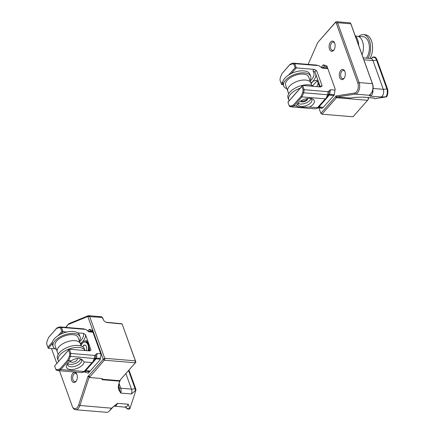 <?xml version="1.0" encoding="UTF-8"?>
<svg xmlns="http://www.w3.org/2000/svg" width="434" height="434" viewBox="0 0 434 434"><rect width="100%" height="100%" fill="white"/><g stroke="black" fill="none" stroke-linecap="round" stroke-linejoin="round"><path stroke-width="0.65" d="M368.097 99.554A1.47 0.857 -85.3 0 0 368.2 99.424A1.47 0.857 -85.3 0 0 368.444 97.596M323.14 67.628L324.404 66.196L323.314 64.823L321.1 67.324M323.303 107.279L334.223 95.133L335.173 89.03L326.835 65.87L323.314 64.823M334.261 94.883L333.768 95.442M324.404 66.196L327.258 67.042M308.113 64.384L317.753 42.494L335.108 22.877A1.47 0.857 94.7 0 1 336.29 23.23L357.833 83.068A6.364 3.716 94.7 0 1 354.589 93.055L335.829 95.968L336.963 96.95L350.227 98.051L354.963 97.379L362.363 97.14M335.829 95.968A1.47 0.857 94.7 0 1 335.439 96.847L320.856 113.334L318.664 107.247M368.287 97.585A2.447 1.427 94.7 0 1 367.761 100.075A2.447 1.427 94.7 0 1 367.593 100.287L353.01 116.773L321.93 114.196L336.513 97.71A2.447 1.427 -85.3 0 0 336.963 96.95L355.381 94.091A7.34 4.286 -85.3 0 0 359.124 82.574L337.576 22.731A2.447 1.427 -85.3 0 0 336.534 21.7A2.447 1.427 -85.3 0 0 335.612 22.145L317.753 42.494M321.93 114.196L320.856 113.334L321.93 114.196M319.56 107.209L319.364 107.74L322.299 108.614M319.164 107.176L319.364 107.74M336.534 21.7L349.799 22.801A2.447 1.427 94.7 0 1 350.759 23.631A2.447 1.427 94.7 0 1 350.84 23.827L372.388 83.67A7.34 4.286 94.7 0 1 371.298 93.234A7.34 4.286 94.7 0 1 371.195 93.386L369.269 95.247L370.072 96.104L380.802 96.994L386.645 96.831L374.569 98.702L374.162 98.024L363.426 97.135A4.893 2.859 -85.3 0 1 363.03 97.145A4.893 2.859 -85.3 0 1 362.97 97.14M354.589 93.055L355.381 94.091L369.22 95.274M372.893 89.838A4.893 2.859 -85.3 0 1 370.072 96.104L370.191 94.569L371.645 92.719A6.364 3.716 -85.3 0 0 371.737 92.588A6.364 3.716 -85.3 0 0 372.681 84.299L351.133 24.456A1.47 0.857 -85.3 0 0 351.084 24.337A1.47 0.857 -85.3 0 0 351.025 24.217M330.599 42.006A5.137 3 -85.3 0 0 329.601 49.433A5.137 3 -85.3 0 0 333.963 49.926A5.137 3 -85.3 0 0 334.549 42.814A5.137 3 -85.3 0 0 330.599 42.006M340.793 70.319A5.137 3 -85.3 0 0 339.789 77.746A5.137 3 -85.3 0 0 344.157 78.239A5.137 3 -85.3 0 0 344.742 71.122A5.137 3 -85.3 0 0 340.793 70.319M344.374 77.881A4.161 2.43 94.7 0 1 344.308 77.957A4.161 2.43 94.7 0 1 342.746 78.717A4.161 2.43 94.7 0 1 340.69 75.728A4.161 2.43 94.7 0 1 341.867 71.181A4.161 2.43 94.7 0 1 343.435 70.422A4.161 2.43 94.7 0 1 344.905 71.512M334.185 49.568A4.161 2.43 94.7 0 1 334.115 49.644A4.161 2.43 94.7 0 1 332.553 50.404A4.161 2.43 94.7 0 1 330.496 47.415A4.161 2.43 94.7 0 1 331.679 42.868A4.161 2.43 94.7 0 1 333.241 42.109A4.161 2.43 94.7 0 1 334.712 43.199M385.962 96.858A6.326 3.694 -85.3 0 0 386.83 88.72L387.361 88.514L377.005 59.751A6.727 3.928 -85.3 0 0 371.602 58.145L371.33 58.454M387.361 88.514A6.727 3.928 94.7 0 1 386.645 96.831M374.569 98.702A6.727 3.928 94.7 0 1 374.244 98.16M358.723 45.527A14.317 8.36 -85.3 0 0 355.457 35.838A14.317 8.36 -85.3 0 0 355.093 35.447M366.404 58.123A12.233 7.145 -85.3 0 0 369.193 44.908A12.233 7.145 -85.3 0 0 363.22 36.716L357.28 36.223A12.233 7.145 94.7 0 1 362.043 54.755A12.233 7.145 -85.3 0 0 357.28 36.223L355.663 36.087M358.896 36.353A14.317 8.36 94.7 0 1 363.388 34.639L365.368 34.807A14.317 8.36 94.7 0 1 371.477 40.829A14.317 8.36 94.7 0 1 370.012 58.422M363.388 34.639A14.317 8.36 94.7 0 1 369.497 40.666A14.317 8.36 94.7 0 1 368.032 58.254M286.923 88.758A14.317 7.156 -19.8 0 1 286.006 88.362A14.317 7.156 -19.8 0 1 283.706 85.965L282.99 83.974A14.317 7.156 -19.8 0 1 294.035 72.391A14.317 7.156 -19.8 0 1 309.925 74.274L310.646 76.27A14.317 7.156 -19.8 0 1 309.947 80.469M283.706 85.965A14.317 7.156 -19.8 0 1 294.751 74.382A14.317 7.156 -19.8 0 1 310.646 76.27M308.878 80.908A12.233 6.119 160.2 0 0 294.805 82.379A12.233 6.119 160.2 0 0 287.818 91.243A12.233 6.119 -19.8 0 1 292.787 83.507A12.233 6.119 -19.8 0 1 305.563 80.057A12.233 6.119 -19.8 0 1 310.842 82.954A12.233 6.119 160.2 0 0 308.878 80.908M311.737 85.438L308.688 76.975A12.233 6.119 160.2 0 0 306.724 74.925A12.233 6.119 160.2 0 0 292.652 76.4A12.233 6.119 160.2 0 0 285.664 85.265L288.713 93.728M300.23 88.183A14.317 7.156 160.2 0 0 288.735 99.923A14.317 7.156 160.2 0 0 289.136 100.721M313.5 86.355A14.317 7.156 160.2 0 0 296.937 87.207A14.317 7.156 160.2 0 0 288.013 97.932L288.735 99.923M307.446 98.534A3.673 1.834 -19.8 0 1 304.57 100.791A3.673 1.834 -19.8 0 1 300.979 100.802M79.406 341.081A14.317 7.156 160.2 0 0 80.106 336.882L79.389 334.885A14.317 7.156 160.2 0 0 68.219 331.755A14.317 7.156 160.2 0 0 52.449 344.585L53.17 346.576A14.317 7.156 160.2 0 0 56.382 349.37M80.106 336.882A14.317 7.156 160.2 0 0 68.935 333.746A14.317 7.156 160.2 0 0 53.17 346.576M58.172 354.339L57.277 351.855A12.233 6.119 -19.8 0 1 66.717 341.954A12.233 6.119 -19.8 0 1 80.301 343.565A12.233 6.119 160.2 0 0 66.717 341.954A12.233 6.119 160.2 0 0 57.277 351.855L55.123 345.876A12.233 6.119 -19.8 0 1 64.563 335.976A12.233 6.119 -19.8 0 1 78.147 337.587L81.196 346.05M58.595 361.332A14.317 7.156 -19.8 0 1 58.194 360.535A14.317 7.156 -19.8 0 1 64.01 351.48A14.317 7.156 -19.8 0 1 78.955 347.444A14.317 7.156 -19.8 0 1 84.993 350.504M58.194 360.535L57.478 358.544A14.317 7.156 -19.8 0 1 63.288 349.489A14.317 7.156 -19.8 0 1 78.234 345.448A14.317 7.156 -19.8 0 1 84.413 348.844L85.01 350.509M82.861 346.896A3.673 2.143 94.7 0 1 83.502 345.838A3.673 2.143 94.7 0 1 84.885 345.171A3.673 2.143 94.7 0 1 86.306 346.37M81.093 345.762A6.803 3.971 94.7 0 1 82.487 343.278A6.803 3.971 94.7 0 1 85.042 342.041A6.803 3.971 94.7 0 1 88.189 350.77M85.042 342.041L85.547 342.079A6.803 3.971 94.7 0 1 88.693 350.813M86.339 350.618A3.792 2.213 -85.3 0 0 86.285 346.327A3.792 2.213 -85.3 0 0 83.366 345.73A3.792 2.213 -85.3 0 0 82.715 346.793M89.675 350.043L88.748 350.553M89.453 350.873L89.724 350.732M89.393 348.046L88.981 348.307M88.948 349.126L89.523 348.779M89.561 349.055L88.921 349.441M88.807 350.249L89.654 349.771M88.981 347.997L89.339 347.764M87.858 342.784L87.256 342.941M87.603 343.343L88.01 343.175M87.635 342.562L86.822 342.567M87.125 342.817L87.814 342.681M86.735 342.513L87.413 342.551M88.981 348.111L89.361 347.878M88.943 349.218L89.534 348.865M88.796 350.303L89.659 349.837M282.946 81.473L281.183 83.464L279.957 80.062L280.364 77.426L282.008 73.552L289.717 64.84L292.391 63.831L293.916 64.281L295.142 67.688L288.664 75.011M283.239 84.668L281.617 84.538L282.805 83.192M291.377 73.498L296.324 67.91L295.142 67.688M320.308 86.838L314.948 71.952A1.226 0.613 -19.8 0 1 314.91 71.876A1.226 0.613 -19.8 0 1 315.409 71.105A1.226 0.613 -19.8 0 1 316.684 70.758L314.319 69.402A2.691 1.345 160.2 0 0 313.185 71.339A18.353 9.174 -19.8 0 1 310.169 81.093M314.319 69.402L296.324 67.91L294.794 63.662L318.708 65.642L322.343 68.095L327.811 68.588M281.617 84.538L281.183 83.464M287.932 102.207L301.89 86.426L303.116 89.833L302.704 92.469L301.06 96.343L293.351 105.055L290.677 106.064L289.152 105.614L287.932 102.082L302.639 85.455L320.634 86.946L322.142 85.91A1.226 0.613 160.2 0 0 320.46 86.621L320.254 86.914M334.294 94.699L328.674 94.514L326.916 97.921L325.316 98.843L301.945 96.901L301.06 96.343M289.152 105.614L289.462 106.33L291.241 106.862L294.089 105.787L296.65 105.999C297.203 106.65 298.684 107.084 301.087 107.296L309.556 107.068L317.46 107.724L317.856 107.822L315.849 108.744L318.084 107.903L326.916 97.921M290.677 106.064L291.241 106.862L315.155 108.842M293.351 105.055L294.089 105.787L301.945 96.901L303.691 92.784L302.704 92.469M296.65 105.999A9.298 4.649 -19.8 0 1 297.485 103.829A9.298 4.649 -19.8 0 1 311.769 98.686A9.298 4.649 -19.8 0 1 309.556 107.068M328.202 95.637L328.641 94.596L327.605 94.769L325.945 98.681M328.261 95.496L329.395 95.079L333.936 95.458M319.05 65.708L318.708 65.642M293.916 64.281L294.794 63.662L293.015 63.131L290.172 64.205L282.008 73.552M292.391 63.831L293.015 63.131L316.929 65.111M289.717 64.84L290.172 64.205M335.01 90.071L330.437 89.697L328.082 91.688L327.605 94.769L303.691 92.784L304.169 89.708L328.082 91.688M303.116 89.833L304.169 89.708L302.639 85.455L301.89 86.426M318.757 107.144L323.113 107.507M318.957 106.916L323.466 107.29M310.695 98.475A7.34 3.673 -19.8 0 1 311.867 99.701A7.34 3.673 -19.8 0 1 308.889 104.344A7.34 3.673 -19.8 0 1 301.223 106.417A7.34 3.673 -19.8 0 1 298.055 104.675A7.34 3.673 -19.8 0 1 298.18 102.977M311.01 98.659A7.34 3.673 -19.8 0 1 305.346 103.249A7.34 3.673 -19.8 0 1 298.055 103.325M300.637 101.008A3.673 1.834 160.2 0 0 300.648 101.041A3.673 1.834 160.2 0 0 304.722 101.523A3.673 1.834 160.2 0 0 307.554 98.551A3.673 1.834 160.2 0 0 307.543 98.523M310.923 83.182A19.818 9.911 160.2 0 0 312.957 81.185A19.818 9.911 160.2 0 0 315.854 74.502M319.554 86.86L316.95 80.187L312.957 81.185L311.124 83.746M321.263 67.471L327.599 67.997M312.502 85.758L317.059 81.022L317.601 81.174M318.496 83.23A7.828 4.573 -85.3 0 0 316.934 86.643M58.123 335.623L61.823 331.435L60.597 328.033L59.078 327.578L56.404 328.587L48.695 337.305L47.051 341.173L46.639 343.815L47.865 347.216L52.405 342.084M66.993 331.994L63.006 331.663L60.841 334.109M52.264 343.804L48.299 348.285L47.865 347.216M55.254 348.865L48.299 348.285M79.623 341.672A18.353 9.174 160.2 0 0 83.594 333.366L77.757 332.883M48.695 337.305L56.854 327.958L59.702 326.883L61.476 327.41L63.006 331.663L61.823 331.435M68.572 350.178L54.613 365.96L55.84 369.361L57.364 369.817L60.033 368.808L67.742 360.09L69.386 356.222L69.798 353.58L68.572 350.178L69.326 349.207L89.914 350.916L90.972 349.842L85.514 334.69A19.818 9.911 -19.8 0 1 82.634 341.558A19.818 9.911 -19.8 0 1 80.366 343.75M54.613 365.96L69.326 349.207L70.856 353.455L94.769 355.441L97.124 353.444L96.402 358.066L100.406 358.403M69.798 353.58L70.856 353.455L70.379 356.536L68.626 360.654L71.192 360.866C73.878 359.113 76.444 358.316 78.885 358.484L81.918 359.466L84.098 361.94L91.997 362.591L93.598 361.674L84.771 371.65L81.842 372.594L84.142 371.477L60.771 369.535L60.033 368.808M93.598 361.674L95.339 358.321L94.292 358.522L94.769 355.441M95.947 354.442L95.339 358.321M69.386 356.222L94.292 358.522L92.626 362.433M71.192 360.866A9.298 4.649 160.2 0 0 67.161 364.197A9.298 4.649 160.2 0 0 73.189 369.415A9.298 4.649 160.2 0 0 84.098 361.94M67.742 360.09L68.626 360.654L60.771 369.535L57.928 370.609L57.364 369.817M94.943 359.249L96.082 358.831L100.287 359.178M56.854 327.958L56.404 328.587M92.941 332.211L89.024 331.847L85.737 329.46L83.61 328.863L59.702 326.883L59.078 327.578M55.84 369.361L56.149 370.083L57.928 370.609L81.842 372.594M85.737 329.46L83.61 328.863M60.597 328.033L61.476 327.41L85.389 329.395M100.693 353.743L97.124 353.444M83.594 333.366L85.514 334.69M85.639 370.669L90.153 371.043M89.784 371.254L85.438 370.896M67.856 363.35A7.34 3.673 160.2 0 0 67.731 365.043A7.34 3.673 160.2 0 0 70.899 366.784A7.34 3.673 160.2 0 0 78.565 364.712A7.34 3.673 160.2 0 0 81.543 360.074A7.34 3.673 160.2 0 0 79.861 358.625M67.726 363.692A7.34 3.673 160.2 0 0 70.037 364.392A7.34 3.673 160.2 0 0 80.686 359.026M76.975 358.538A3.673 1.834 -19.8 0 1 77.23 358.923A3.673 1.834 -19.8 0 1 75.738 361.245A3.673 1.834 -19.8 0 1 71.908 362.276A3.673 1.834 -19.8 0 1 70.324 361.408A3.673 1.834 -19.8 0 1 70.313 361.376M80.615 344.433L82.634 341.558L86.621 340.549L88.21 343.712L89.73 350.9M87.945 331.223L92.73 331.619M95.35 358.294L96.402 358.066L96.082 358.831L93.858 361.343M87.272 341.536L85.086 342.041M92.654 331.408L90.391 330.735L89.301 329.363L92.23 330.236L101.003 354.589L100.211 359.672L88.286 373.153L84.76 372.106L86.225 371.07L89.171 371.949L88.286 373.153M122.111 323.986L107.193 322.543A3.673 2.349 -138.5 0 1 106.346 322.364A3.673 2.349 -138.5 0 1 103.292 319.668A3.673 2.349 -138.5 0 1 103.146 319.31L102.245 317.444L89.702 316.646L104.697 358.3L135.381 360.844L122.111 323.986L135.896 362.048L135.392 362.775L104.312 360.198L103.238 359.336L87.809 316.484L88.395 315.675L101.556 316.771L102.636 317.666L103.487 320.032M105.956 322.218A2.447 1.562 41.5 0 0 106.205 322.25L121.824 323.759M135.896 362.048L135.381 360.844M135.245 361.045L135.392 362.775L119.567 380.672L102.174 379.229L102.288 378.584L89.323 377.509L89.154 377.092L79.932 405.475A7.34 4.286 94.7 0 1 75.587 409.723A7.34 4.286 94.7 0 1 72.7 407.233L72.375 406.528A6.364 3.716 -85.3 0 0 78.641 404.998L88.037 376.083A1.47 0.857 -85.3 0 0 88.655 375.822L103.238 359.336L104.697 358.3M101.556 316.771L102.245 317.444M89.323 377.509L104.312 360.198L104.99 358.533M89.702 316.646L87.852 316.44M89.843 316.413L88.395 315.675M88.037 376.083L89.154 377.092M75.587 409.723L106.666 412.3A7.34 4.286 -85.3 0 0 109.01 411.389L111.636 408.101L117.424 403.327L113.068 406.973L109.889 410.461M125.453 406.56L125.893 407.255L114.527 406.159A4.893 2.859 94.7 0 0 117.424 403.327L128.155 404.217L129.918 408.66L135.967 390.047L131.486 393.974L120.75 393.085L118.976 390.171L118.281 387.54L118.661 384.497L119.746 381.171L101.93 379.69L102.288 378.584M89.171 371.949L89.984 371.032M84.619 371.71L84.76 372.106M86.187 370.956L89.697 371.358M90.391 330.735L89.822 331.375M59.463 370.739L72.163 406.007A6.364 3.716 -85.3 0 0 72.375 406.528M51.478 348.551L56.805 363.356M65.74 327.382L68.29 324.502L87.809 316.484M87.787 331.077L89.301 329.363M72.82 373.245A5.137 3 94.7 0 1 76.775 374.054A5.137 3 94.7 0 1 76.183 381.166A5.137 3 94.7 0 1 71.822 380.672A5.137 3 94.7 0 1 72.82 373.245M102.174 379.229L101.93 379.69M65.61 327.372L68.887 323.661L88.319 315.686M119.746 381.171L120.109 380.054M118.661 384.497L120.202 380.314M68.887 323.661L68.29 324.502M135.967 390.047A6.727 3.928 -85.3 0 0 135.544 388.316L128.969 370.039M125.746 407.173A6.727 3.928 -85.3 0 0 129.918 408.66M118.954 384.155L118.824 387.605L120.75 393.085A4.893 2.859 94.7 0 0 120.755 388.224L131.486 389.114L125.876 373.533M118.27 386.569L118.683 386.032M78.641 404.998L79.932 405.475L111.847 408.226M76.932 374.439A4.161 2.43 -85.3 0 0 75.462 373.349A4.161 2.43 -85.3 0 0 73.899 374.108A4.161 2.43 -85.3 0 0 72.717 378.66A4.161 2.43 -85.3 0 0 74.773 381.643A4.161 2.43 -85.3 0 0 76.341 380.884A4.161 2.43 -85.3 0 0 76.406 380.808M367.593 100.287L336.513 97.71L335.439 96.847M335.108 22.877L335.612 22.145M363.86 59.794L372.947 60.548L383.298 89.312L373.126 88.465M363.155 57.852L370.858 58.492A4.893 2.859 94.7 0 1 372.947 60.548A4.893 2.447 -19.8 0 0 376.473 59.957L377.005 59.751M336.29 23.23L337.576 22.731L350.84 23.827L351.133 24.456M372.681 84.299L372.388 83.67L359.124 82.574L357.833 83.068M371.602 58.145L371.406 58.433A6.326 3.694 -85.3 0 1 376.473 59.957L386.83 88.72A4.893 2.447 -19.8 0 1 383.298 89.312A4.893 2.859 94.7 0 1 380.802 96.994M374.162 98.024A4.893 2.859 94.7 0 1 373.761 98.041L362.889 97.145M374.292 98.187A6.326 3.694 -85.3 0 0 374.602 98.621M325.316 98.843L317.46 107.724M327.176 97.59L329.721 94.319L330.437 89.697M328.663 94.541L329.26 90.69M322.142 85.91L316.684 70.758M314.938 71.946L313.185 71.339M322.684 68.16L321.979 67.954M84.142 371.477L91.997 362.591M95.323 358.348L94.883 359.385M88.666 331.701L89.371 331.912M103.146 319.31L103.455 319.972M107.193 322.543L106.205 322.25M89.73 376.685L88.655 375.822M119.117 383.667L120.755 388.224A4.893 2.447 160.2 0 1 118.78 387.334M125.263 407.049A4.893 2.859 -85.3 0 0 128.155 404.217M131.486 393.974A4.893 2.859 -85.3 0 0 131.486 389.114A4.893 2.447 -19.8 0 0 135.017 388.517L135.544 388.316M128.54 370.527L135.017 388.517A6.326 3.694 94.7 0 1 135.462 390.573M129.777 408.079A6.326 3.694 94.7 0 1 125.795 407.195M368.2 99.424L367.761 100.075M370.858 58.492L371.509 58.389L371.249 58.633M374.26 98.095L373.761 98.041M371.737 92.588L371.298 93.234M351.084 24.337L350.759 23.631M86.697 342.48L87.196 342.524M314.91 71.876L320.303 86.849M113.876 406.262L114.527 406.159"/></g></svg>
